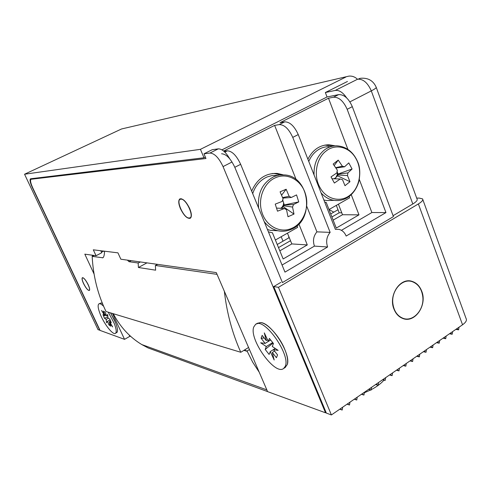 <?xml version="1.0" encoding="UTF-8"?>
<svg xmlns="http://www.w3.org/2000/svg" width="491" height="491" viewBox="0 0 491 491"><rect width="100%" height="100%" fill="white"/><g stroke="black" fill="none" stroke-linecap="round" stroke-linejoin="round"><path stroke-width="0.74" d="M393.985 309.14C395.856 313.804 398.79 316.91 402.767 318.463C414.889 323.618 427.569 305.028 421.701 291.12C419.701 286.032 416.472 282.773 412.029 281.355C400.196 277.145 388.117 295.49 393.985 309.14M333.782 212.167L329.038 209.516M416.699 198.119L419.185 198.076L422.561 198.886C423.365 200.046 421.972 201.727 418.381 203.931L278.458 287.309L273.726 286.591L280.84 282.368M347.039 76.553L121.572 128.961L24.55 174.231L98.034 329.67L99.961 330.197M121.572 128.961L348.831 76.136C351.9 75.798 354.717 76.762 357.276 79.033M358.903 78.67L360.75 78.259C368.084 77.695 373.215 80.641 376.137 87.097C376.72 87.637 375.106 88.902 371.3 90.89L412.808 203.986C416.399 201.783 417.798 200.113 417.006 198.965L376.272 87.453M273.726 286.591L326.355 413.103L331.394 414.944L462.547 324.778C465.91 322.36 467.082 320.273 466.076 318.506L422.812 199.573M129.188 335.003L129.808 336.335L130.453 336.169M99.771 330.302L32.216 187.274C30.135 182.621 29.564 179.792 30.51 178.785L203.986 157.771L200.438 149.332L24.55 174.231M345.817 77.062L200.438 149.332M221.57 153.757C226.302 154.076 230.715 158.593 234.808 167.314L282.423 282.589L393.42 216.599L352.311 106.651C348.641 98.409 344.074 94.401 338.606 94.622L327.043 96.979L325.355 92.529L347.456 81.475M203.986 157.771L205.355 157.083M325.355 92.529L335.218 90.442L357.589 79.217C363.137 78.861 367.71 82.752 371.3 90.89L349.911 101.858M393.082 215.702L412.808 203.986M331.394 414.944L278.458 287.309M338.017 209.743L330.719 213.91M289.254 237.613L277.225 244.487M456.771 328.743L458.588 329.842L455.863 329.369M458.588 329.842L459.03 327.196M449.474 333.763L452.186 334.254L450.357 333.156M452.186 334.254L452.628 331.597M443.029 338.195L445.724 338.71L443.876 337.612M445.724 338.71L446.166 336.034M436.53 342.663L439.212 343.197L437.346 342.098M439.212 343.197L439.654 340.515M429.975 347.168L432.645 347.72L430.76 346.628M432.645 347.72L433.093 345.026M423.371 351.709L426.022 352.28L424.126 351.188M426.022 352.28L426.47 349.574M416.718 356.282L419.345 356.877L417.436 355.791M419.345 356.877L419.799 354.164M410.003 360.897L412.618 361.517L410.691 360.425M412.618 361.517L413.078 358.786M403.234 365.55L405.836 366.188L403.89 365.101M405.836 366.188L406.296 363.45M396.415 370.239L398.993 370.901L397.035 369.815M398.993 370.901L399.459 368.146M389.535 374.971L392.1 375.652L390.118 374.565M392.1 375.652L392.567 372.89M383.152 379.359L385.147 380.445L382.599 379.739M385.147 380.445L385.613 377.665M375.609 384.545L378.131 385.275L376.118 384.195M378.131 385.275L378.604 382.483M368.557 389.394L371.067 390.142L369.036 389.068M371.067 390.142L371.54 387.344M361.45 394.279L363.935 395.059L361.885 393.978M363.935 395.059L364.414 392.241M354.275 399.208L356.748 400.012L354.68 398.931M356.748 400.012L357.227 397.182M347.045 404.179L349.494 405.007L347.407 403.933M349.494 405.007L349.979 402.166M342.669 407.186L342.184 410.04L339.754 409.193M342.184 410.04L340.079 408.972M92.333 255.21L92.756 256.124M129.526 335.322L130.035 336.415M346.615 97.856C342.945 92.425 339.14 89.951 335.218 90.442M283.006 241.185L281.183 236.723M288.634 236.079L288.904 237.816M82.899 277.918C85.238 278.01 91.111 289.5 89.184 290.206L88.773 290.261C86.385 290.046 80.61 278.71 82.519 277.974L82.899 277.918M181.602 199.156C186.764 200.064 194 216.218 190.023 217.887L188.403 217.992C183.211 216.856 176.152 201.022 180.093 199.285L181.602 199.156M104.522 251.196C104.485 254.719 103.939 256.916 102.877 257.787L92.167 256.382C93.173 276.059 97.789 294.434 106.013 311.509L240.799 352.286C232.335 333.42 226.854 313.086 224.35 291.28M217.059 274.359L155.365 265.478L155.629 270.185L138.419 267.497L138.161 263.004L128.949 261.678L127.421 260.132M240.799 352.286L248.563 347.475M92.167 256.382L94.235 255.48M101.434 252.153L103.828 251.11M138.161 263.004L140.469 261.961M146.95 262.869L138.419 267.497M157.758 264.385L155.365 265.478M245.04 350.414L245.328 349.482M249.453 349.543L247.083 351.016L244.536 350.261M422.769 296.57C424.543 309.686 412.98 322.446 402.841 318.236C397.237 315.873 393.917 310.999 392.868 303.604C391.112 290.721 402.129 278.219 411.986 281.589C418.08 283.755 421.677 288.745 422.769 296.57M282.061 265.036L314.436 246.108L327.607 246.985C325.779 241.511 326.625 236.644 330.142 232.378L316.922 231.856L306.832 206.459M327.607 246.985L284.97 272.118L240.645 164.301C236.576 155.604 232.151 151.111 227.382 150.817L223.908 151.271M347.168 109.309L385.951 212.585L346.155 236.048C344.651 232.421 342.233 230.193 338.907 229.358L335.365 229.34L298.24 134.565C294.379 126.107 289.874 121.866 284.725 121.848L280.048 122.652L328.491 98.218L333.475 97.218C338.913 97.015 343.479 101.048 347.168 109.309L352.311 106.651M223.681 151.075L274.629 125.383L279.269 124.604C284.381 124.646 288.88 128.912 292.759 137.394L330.142 232.378M327.043 96.979L221.969 149.853M331.916 216.961L339.195 212.787L336.317 205.379M278.501 247.605L290.512 240.713M296.171 179.626L274.629 125.383M341.429 230.328L371.877 212.529L385.951 212.585M371.877 212.529L359.314 179.436M347.886 149.319L328.491 98.218M324.711 202.151L326.227 202.433L336.261 228.076L358.989 214.855L351.255 194.694M335.175 145.845L329.044 144.753C319.825 144.925 312.773 149.737 307.888 159.194M316.922 231.856C313.461 236.018 312.632 240.768 314.436 246.108M268.43 231.887L272.413 232.759L283.16 258.96L307.292 244.923L298.89 224M283.209 174.833L277.335 173.433C265.619 172.973 257.069 178.871 251.674 191.128M341.761 212.799L339.195 212.787M333.15 220.115L342.509 214.727L358.989 214.855M332.56 146.201L324.907 145.091M329.007 209.534L349.635 197.812L349.126 196.474M342.509 214.727L338.416 204.182M279.827 250.827L291.814 243.923L307.292 244.923M280.398 174.919L274.788 173.618L272.278 173.513M275.39 240.013L297.65 227.364L297.006 225.762M291.814 243.923L287.45 233.157M113.255 313.7C120.234 326.981 129.734 337.268 141.77 344.553L148.159 347.959L267.57 391.585M259.236 372.246L252.73 362.248L247.219 351.335L243.91 350.353M247.083 351.016L247.219 351.335M116.741 332.634L117.275 331.947C117.969 329.756 116.981 325.711 114.317 319.813L110.536 312.877L115.545 322.648C117.3 327.159 117.877 330.259 117.275 331.947L115.434 333.377C116.754 332.266 116.349 328.939 114.219 323.397L108.284 312.196M255.885 324.201L257.419 323.262L260.531 322.587C271.179 322.458 291.439 354.115 287.253 364.561L285.142 367.513L287.253 364.561C288.242 360.879 287.37 355.705 284.639 349.033C279.342 336.016 267.202 322.875 260.531 322.587L256.725 323.857M88.19 284.651C89.62 287.855 90 289.794 89.331 290.476C87.846 290.5 85.913 288.199 83.525 283.553C82.083 280.349 81.702 278.397 82.378 277.703C83.851 277.667 85.784 279.987 88.19 284.651M189.71 208.595C191.717 213.653 191.895 216.887 190.244 218.292C187.175 218.851 183.904 215.635 180.43 208.632C178.393 203.569 178.215 200.322 179.884 198.873C182.934 198.309 186.206 201.549 189.71 208.595M92.596 256.198L92.124 255.179M229.788 158.857C225.842 152.161 222.012 148.828 218.292 148.859L212.247 149.681L203.986 153.818L205.956 158.519L31.228 179.246L32.915 178.454M94.069 273.996L84.82 254.154L96.052 255.731L101.711 252.761L100.778 250.729M96.052 255.731L93.308 249.815L117.944 252.847L120.847 259.211L216.298 272.597L267.589 391.628L325.527 412.796L223.049 166.602L231.439 162.306M129.808 336.335L124.548 339.355L112.476 313.461M32.811 178.466L31.013 179.313C30.068 180.32 30.638 183.155 32.719 187.808L100.066 330.412L124.548 339.355M218.292 148.859L209.939 153.045L203.986 153.818M209.939 153.045C214.567 153.358 218.937 157.881 223.049 166.602M326.073 412.422L325.527 412.796M101.048 302.984L102.453 303.512L101.048 302.984L98.998 303.825M333.763 178.792L335.298 178.03L337.642 175.839L337.243 174.323L347.916 172.912L352.078 169.008L337.243 174.323L337.121 170.948M333.99 178.73L335.684 178.049L337.139 174.931L347.475 175.563L347.916 172.912M356.165 159.023C350.108 147.183 335.856 143.157 326.147 150.97C316.173 158.274 313.197 175.913 320.009 187.574C326.411 199.567 340.846 202.906 350.193 194.97C359.823 187.513 362.616 170.561 356.165 159.023M329.16 146.692C324.649 146.606 320.488 148.006 316.658 150.884C313.246 153.542 310.613 157.059 308.765 161.441M341.902 179.516L340.257 178.988L334.389 183.045L331.014 176.907L336.9 172.85L337.348 170.181L333.162 164.062L338.219 160.103L334.224 165.522M352.078 169.008L348.782 162.902L344.59 166.787L342.387 166.21L338.219 160.103M342.46 179.546L344.983 185.696L349.973 181.713L347.475 175.563M344.59 166.787L335.942 168.014M340.257 178.988L332.026 178.73M337.992 173.734L336.986 171.623M349.973 181.713L337.642 175.839M335.703 167.658L342.387 166.21M323.851 199.954L326.392 200.512L332.628 200.408M280.588 208.301L281.859 207.448L283.307 205.14L283.632 202.93L282.65 199.739M262.01 212.566C266.202 226.376 280.6 233.685 291.949 228.223C303.493 223.313 309.772 207.036 305.384 193.767C301.468 180.295 287.53 172.433 275.881 177.582C264.054 182.149 257.315 198.978 262.01 212.566M277.347 175.428L272.192 175.539L267.159 176.938C260.236 179.994 255.418 185.561 252.705 193.632M267.423 229.432L270.142 230.316L277.967 230.758M282.577 197.554L289.15 196.302L291.316 197.48L296.552 194.909L298.749 201.918L283.307 205.14L293.538 204.52L298.749 201.918M289.15 196.302L286.149 189.244L280.091 191.821L283.104 198.91L282.098 201.463L275.242 204.109L277.507 211.191L284.344 208.534L286.523 209.694L288.002 216.74L293.999 214.088L292.544 207.061L293.538 204.52M284.344 208.534L276.519 208.086M291.316 197.48L282.785 198.088M284.209 204.747L282.669 199.708M292.544 207.061L283.08 205.717L283.417 206.766L280.981 208.325M286.149 189.244L281.595 195.173M293.999 214.088L283.417 206.766M103.619 306.292C101.459 304.144 99.888 303.334 98.906 303.874C97.562 305.046 97.991 308.446 100.195 314.074C104.092 324.029 112.979 335.378 115.434 333.377M109.837 322.206L109.297 322.507L110.782 326.202L108.99 324.993L107.511 321.31L110.113 319.85M105.964 314.222L104.896 314.817L103.398 311.091L105.172 312.258L106.676 315.989L107.756 315.388M108.99 324.993L109.843 323.876M108.376 318.186L106.216 319.389L104.405 318.18L107.903 317.057M104.405 318.18L102.957 314.596L104.767 315.793L106.265 314.958M106.676 315.989L107.67 314.455L107.983 317.923L109.831 319.15L111.291 322.783L109.438 321.544L110.543 320.918M106.216 319.389L106.529 322.777L107.511 321.31M104.896 314.817L101.557 310.453L104.767 315.793M109.297 322.507L112.672 326.926L109.438 321.544M285.099 366.593C291.409 355.478 263.943 316.591 255.578 324.385L253.792 326.902C248.624 338.858 274.868 375.867 283.608 368.502L285.099 366.593M275.248 348.45L270.259 351.593L269.129 354.447L265.195 349.445L266.3 346.56L272.695 342.565M270.621 339.95L268.27 341.417L269.412 338.428L273.456 343.522L272.284 346.486L278.151 350.378L273.438 349.672L277.581 354.919L276.415 357.712L272.302 352.495L274.549 351.083M265.195 349.445L273.07 343.037M270.651 339.987L265.152 343.412L261.102 338.274L264.201 337.974M261.102 338.274L262.157 335.39L266.232 340.545L267.503 339.76M275.31 348.493L273.438 349.672M265.152 343.412L260.66 342.792L266.3 346.56M268.27 341.417L264.299 332.886L266.232 340.545M270.259 351.593L274.181 360.001L272.302 352.495M385.938 377.444L385.545 378.076M383.993 380.126C381.01 383.563 376.726 386.755 371.141 389.701M370.564 389.995L364.322 392.782M418.381 203.931L462.547 324.778M103.214 257.523L102.441 257.861M131.214 260.666L128.949 261.678M234.808 167.314L240.645 164.301M292.759 137.394L298.24 134.565M338.606 94.622L333.475 97.218M227.382 150.817L224.823 152.112M284.725 121.848L279.269 124.604M321.089 192.902C324.797 197.081 329.136 199.579 334.107 200.377C339.882 201.12 345.155 199.61 349.917 195.86C354.214 192.085 357.215 187.212 358.927 181.222C360.339 173.44 359.971 167.081 357.822 162.153C353.502 152.044 346.536 146.594 336.918 145.809C332.37 145.723 328.166 147.14 324.305 150.056C317.149 156.021 313.724 164.295 314.037 174.888M264.189 221.57C267.748 226.234 272.118 229.248 277.305 230.604C282.159 231.752 286.879 231.304 291.464 229.272C315.038 220.06 309.686 176.183 284.596 174.931L279.391 175.041L274.309 176.459C262.556 182.511 257.327 193.037 258.622 208.024M270.142 230.316L277.305 230.604C282.03 231.746 286.634 231.329 291.114 229.352M407.947 280.901L412.029 281.355M89.184 290.206L89.626 289.966M82.519 277.974L83.004 277.716M190.023 217.887L191.024 217.36M180.228 199.211L181.234 198.695M402.841 318.236L401.798 318.058M335.856 229.254L335.322 229.236M329.044 144.753L326.319 145.072M277.335 173.433L274.788 173.618M266.84 389.885L141.77 344.553M326.392 200.512L334.107 200.377M285.443 367.323L283.608 368.502"/></g></svg>
